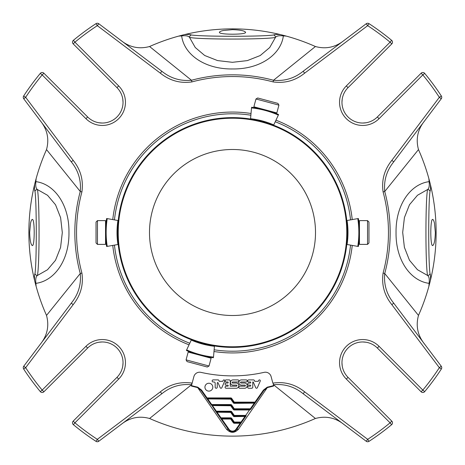 <?xml version="1.0" encoding="UTF-8"?>
<svg xmlns="http://www.w3.org/2000/svg" width="465" height="465" viewBox="0 0 465 465"><rect width="100%" height="100%" fill="white"/><g stroke="black" fill="none" stroke-linecap="round" stroke-linejoin="round"><path stroke-width="0.7" d="M232.5 149.492A83.008 83.008 0 0 1 315.508 232.5A83.008 83.008 0 0 1 232.5 315.508A83.008 83.008 0 0 1 149.492 232.5A83.008 83.008 0 0 1 232.5 149.492M29.655 232.5L30.521 223.252C31.091 220.77 31.696 219.497 32.335 219.428C34.817 218.637 34.817 246.363 32.335 245.572C30.818 244.788 29.923 240.428 29.655 232.5M429.631 181.478A203.624 203.624 0 0 1 429.672 283.354M424.685 120.772C417.698 129.439 415.634 139.041 418.483 149.585A203.624 203.624 0 0 1 428.887 178.676L430.34 184.303C430.695 187.848 430.584 190.202 430.015 191.359C428.3 202.043 428.3 262.894 430.015 273.641C430.584 274.786 430.695 277.14 430.34 280.697L428.887 286.324L429.119 283.354C429.573 279.058 429.055 276.419 427.55 275.443C425.405 264.515 425.405 200.572 427.55 189.557L417.506 195.248L409.502 204.699L404.428 217.527L402.69 232.407L404.387 247.316L409.456 260.214L417.46 269.712L427.55 275.443A2.412 2.279 -18.2 0 0 430.015 273.641M434.479 223.252C433.909 220.77 433.304 219.497 432.665 219.428C430.183 218.637 430.183 246.363 432.665 245.572C434.182 244.788 435.077 240.428 435.345 232.5L434.479 223.252M181.478 35.369A203.624 203.624 0 0 1 283.354 35.328M120.772 40.316C129.439 47.302 139.041 49.366 149.585 46.517A203.624 203.624 0 0 1 178.676 36.113L184.303 34.66C187.848 34.305 190.202 34.416 191.359 34.985C202.043 36.7 262.894 36.7 273.641 34.985C274.786 34.416 277.14 34.305 280.697 34.66L286.324 36.113L283.354 35.881C279.058 35.427 276.419 35.945 275.443 37.45C264.515 39.595 200.572 39.595 189.557 37.45L195.248 47.494L204.699 55.498L217.527 60.572L232.407 62.31L247.316 60.613L260.214 55.544L269.712 47.54L275.443 37.45A2.412 2.279 -108.2 0 0 273.641 34.985M223.252 30.521C220.77 31.091 219.497 31.696 219.428 32.335C218.637 34.817 246.363 34.817 245.572 32.335C244.788 30.818 240.428 29.923 232.5 29.655L223.252 30.521M214.441 346.28L214.475 345.832L203.368 343.629A114.884 114.884 0 0 1 202.165 343.304L203.368 343.629A114.884 114.884 0 0 1 202.165 343.304L191.441 339.659L191.249 340.072A79.841 79.841 0 0 0 214.441 346.28L213.516 356.806M117.918 244.503L118.366 244.421L117.616 233.122A114.884 114.884 0 0 1 117.616 231.878L117.616 233.122A114.884 114.884 0 0 1 117.616 231.878L118.366 220.579L117.918 220.497A79.841 79.841 0 0 0 117.918 244.503L107.514 246.34M250.559 118.72L250.525 119.168L261.632 121.371A114.884 114.884 0 0 1 262.835 121.696L261.632 121.371A114.884 114.884 0 0 1 262.835 121.696L273.56 125.341L273.751 124.928A79.841 79.841 0 0 0 250.559 118.72L251.484 108.194M273.612 125.225A114.884 114.884 0 0 1 346.762 220.555A114.884 114.884 0 0 0 273.612 125.225L273.612 125.225A114.884 114.884 0 0 1 346.762 220.555M357.486 246.34L347.082 244.503A79.841 79.841 0 0 0 347.082 220.497L346.634 220.579L347.384 231.878A114.884 114.884 0 0 1 347.384 233.122L347.384 231.878A114.884 114.884 0 0 1 347.384 233.122L346.762 244.445A114.884 114.884 0 0 1 289.939 331.993M186.07 359.864L187.081 361.607L207.28 367.019L209.029 366.013L211.122 358.207L188.162 352.057L186.07 359.864L209.029 366.013M97.464 220.613L96.034 222.043L96.034 242.957L97.464 244.387L105.543 244.387L105.543 220.613L97.464 220.613L97.464 244.387M278.93 105.137L277.919 103.393L257.72 97.981L255.971 98.987L253.878 106.793L265.358 109.868L276.838 112.943L278.93 105.137L255.971 98.987M367.536 244.387L368.966 242.957L368.966 222.043L367.536 220.613L359.457 220.613L359.457 244.387L367.536 244.387L367.536 220.613M186.785 349.645L191.249 340.072M186.401 350.465A91.309 91.309 0 0 0 213.435 357.713A91.309 91.309 0 0 1 186.401 350.465M107.514 218.66L117.918 220.497M106.625 218.504A91.309 91.309 0 0 0 106.625 246.496A91.309 91.309 0 0 1 106.625 218.504M278.215 115.355L273.751 124.928M278.599 114.535A91.309 91.309 0 0 0 251.565 107.287A91.309 91.309 0 0 1 278.599 114.535M347.082 220.497L357.486 218.66M118.517 244.398L117.616 232.5L118.517 220.602M250.525 119.168L250.536 119.04A114.884 114.884 0 0 0 175.061 133.007A114.884 114.884 0 0 1 250.536 119.04M118.238 220.555A114.884 114.884 0 0 1 175.061 133.007A114.884 114.884 0 0 0 118.238 220.555L118.238 220.555M191.388 339.776A114.884 114.884 0 0 1 118.238 244.445A114.884 114.884 0 0 0 191.388 339.776L191.388 339.776M214.475 345.832L214.464 345.96A114.884 114.884 0 0 0 346.762 244.445L347.082 244.503M358.375 246.496A91.309 91.309 0 0 0 358.375 218.504M212.546 405.154L212.546 405.759L216.353 411.194L230.704 411.194L230.704 411.798L216.353 411.798A0.605 0.302 -90 0 1 216.632 412.205L215.859 411.542A0.605 0.605 0 0 0 216.353 411.798L216.353 411.194L215.859 411.542L211.982 405.561A0.605 0.302 -90 0 0 211.703 405.154L211.703 404.556L211.209 404.899A0.605 0.605 0 0 0 211.703 405.154L230.704 405.154L230.704 405.759L231.198 405.416L233.802 409.124L233.302 409.473A1.209 1.209 0 0 0 234.296 409.985L234.296 408.781L233.802 409.124A0.605 0.605 0 0 0 234.296 409.38L250.339 409.38A0.605 0.302 -90 0 0 250.054 409.787L249.496 409.985L245.689 415.419L246.183 415.768L245.41 416.431A0.605 0.302 90 0 1 245.689 416.024A0.605 0.605 0 0 0 246.183 415.768L241.533 422.412M233.802 415.768A0.605 0.605 0 0 0 234.296 416.024L245.689 416.024L245.689 415.419L234.296 415.419L233.302 416.111A1.209 1.209 0 0 0 234.296 416.628L234.296 415.419L231.698 411.711L231.198 412.054L233.802 415.768M217.196 411.798L217.196 412.403L221.003 417.832L221.003 418.436A0.605 0.302 90 0 1 221.282 418.843L220.509 418.18L221.003 417.832L230.704 417.832L230.704 419.041L231.698 418.349L234.296 422.063L234.296 422.662A0.605 0.605 0 0 1 233.802 422.406A0.605 0.605 0 0 0 234.296 422.662L241.039 422.662A0.605 0.605 0 0 0 241.533 422.406L240.76 423.069A0.605 0.302 90 0 1 241.039 422.662L241.039 422.063L241.533 422.406L236.458 429.66A4.83 4.83 0 0 1 228.542 429.66L220.509 418.18A0.605 0.605 0 0 0 221.003 418.436L230.704 418.436A0.605 0.605 0 0 1 231.198 418.698L233.802 422.406L233.302 422.755A1.209 1.209 0 0 0 234.296 423.266L234.296 422.662A0.605 0.605 0 0 1 233.802 422.406L234.296 422.063L241.039 422.063L244.846 416.628L244.846 416.024M216.632 412.205L230.704 412.403L231.198 412.054A0.605 0.605 0 0 0 230.704 411.798L230.704 412.403L233.302 416.111M207.896 398.517L207.896 399.121L211.703 404.556L230.704 404.556L230.704 405.154A0.605 0.605 0 0 1 231.198 405.416L231.698 405.067L234.296 408.781L250.339 408.781L250.833 409.124L250.054 409.787M249.496 409.38L249.496 409.985L234.296 409.985M234.296 423.266L240.196 423.266L240.196 422.662M221.282 418.843L221.846 419.041L221.846 418.436M234.296 416.628L245.41 416.431M254.146 402.742L254.146 403.347L250.339 408.781L250.339 409.38A0.605 0.605 0 0 0 250.833 409.124L255.483 402.487L254.704 403.149A0.605 0.302 -90 0 1 254.989 402.742A0.605 0.605 0 0 0 255.483 402.487L250.833 409.124M246.183 415.768L236.458 429.66L235.964 429.311L240.196 423.266L240.76 423.069M211.982 405.561L230.704 405.759L233.302 409.473M206.559 398.261L201.083 390.443L201.578 390.1L207.053 397.912L206.559 398.261L211.209 404.899L206.559 398.261A0.605 0.605 0 0 0 207.053 398.517A0.605 0.302 -90 0 1 207.332 398.924L206.559 398.261A0.605 0.605 0 0 0 207.053 398.517L230.704 398.517L230.704 399.121L231.198 398.772L233.802 402.487A0.605 0.605 0 0 0 234.296 402.742L254.989 402.742A0.605 0.605 0 0 0 255.483 402.487L263.917 390.443L263.423 390.1L267.23 387.171A158.524 158.524 0 0 0 273.53 385.619M207.332 398.924L230.704 399.121L233.302 402.829A1.209 1.209 0 0 0 234.296 403.347L234.296 402.138L233.302 402.829M234.296 403.347L254.704 403.149M220.509 418.18L215.859 411.542M35.369 283.522A203.624 203.624 0 0 1 34.66 280.697C34.305 277.152 34.416 274.798 34.985 273.641C36.7 262.957 36.7 202.106 34.985 191.359C34.416 190.214 34.305 187.86 34.66 184.303A203.624 203.624 0 0 1 46.517 149.585C49.389 139.082 47.32 129.479 40.316 120.772M40.316 344.228C47.302 335.561 49.366 325.959 46.517 315.415A203.624 203.624 0 0 1 36.113 286.324L34.66 280.697A203.624 203.624 0 0 1 34.66 184.303L36.113 178.676L35.881 181.646C35.427 185.942 35.945 188.581 37.45 189.557A2.412 2.279 161.8 0 0 34.985 191.359M36.113 286.324L35.881 283.354C35.421 279.064 35.945 276.431 37.45 275.443L47.494 269.752L55.498 260.301L60.572 247.473L62.31 232.593L60.613 217.684L55.544 204.786L47.54 195.288L37.45 189.557C39.595 200.485 39.595 264.428 37.45 275.443A2.412 2.279 -161.8 0 1 34.985 273.641M178.676 36.113L181.646 35.881C185.936 35.421 188.569 35.945 189.557 37.45A2.412 2.279 -71.8 0 1 191.359 34.985M428.887 178.676L429.119 181.646C429.579 185.936 429.055 188.569 427.55 189.557A2.412 2.279 18.2 0 1 430.015 191.359M254.989 402.742L254.989 402.138L255.483 402.487M241.457 385.125A2.616 2.616 0 0 1 238.841 382.509A2.616 2.616 0 0 1 241.457 379.893L246.171 379.893A1.046 1.046 0 0 1 247.217 380.94A1.046 1.046 0 0 1 246.171 381.986L241.015 381.986A0.523 0.523 0 0 0 240.492 382.509A0.523 0.523 0 0 0 241.015 383.032L244.602 383.032A2.616 2.616 0 0 1 247.217 385.648A2.616 2.616 0 0 1 244.602 388.258L239.824 388.258A1.046 1.046 0 0 1 238.778 387.211A1.046 1.046 0 0 1 239.824 386.171L244.898 386.171A0.523 0.523 0 0 0 245.421 385.648A0.523 0.523 0 0 0 244.898 385.125L241.457 385.125M233.052 385.125A2.616 2.616 0 0 1 230.431 382.509A2.616 2.616 0 0 1 233.052 379.893L237.836 379.893A1.046 1.046 0 0 1 238.888 380.94A1.046 1.046 0 0 1 237.836 381.986L232.61 381.986A0.523 0.523 0 0 0 232.093 382.509A0.523 0.523 0 0 0 232.61 383.032L236.203 383.032A2.616 2.616 0 0 1 238.812 385.648A2.616 2.616 0 0 1 236.203 388.258L226.147 388.258A1.046 1.046 0 0 1 225.101 387.211A1.046 1.046 0 0 1 226.147 386.171L227.699 386.171A0.523 0.523 0 0 0 228.222 385.648A0.523 0.523 0 0 0 227.699 385.125L226.147 385.125A1.046 1.046 0 0 1 225.101 384.078A1.046 1.046 0 0 1 226.147 383.032L227.699 383.032A0.523 0.523 0 0 0 228.222 382.509A0.523 0.523 0 0 0 227.699 381.986L226.147 381.986A1.046 1.046 0 0 1 225.101 380.94A1.046 1.046 0 0 1 226.147 379.893L229.181 379.893A1.046 1.046 0 0 1 230.227 380.94L230.227 386.171L236.435 386.171A0.523 0.523 0 0 0 236.958 385.648A0.523 0.523 0 0 0 236.435 385.125L233.052 385.125M254.425 380.533L254.768 381.323L258.313 381.323L258.732 380.364A0.837 0.837 0 0 1 260.249 381.068L257.348 387.752A0.889 0.889 0 0 1 255.733 387.723L253.239 381.986L252.786 381.986L252.786 387.2A1.058 1.058 0 0 1 251.728 388.258L248.705 388.258A1.046 1.046 0 0 1 247.659 387.211A1.046 1.046 0 0 1 248.705 386.171L250.257 386.171A0.523 0.523 0 0 0 250.78 385.648A0.523 0.523 0 0 0 250.257 385.125L248.705 385.125A1.046 1.046 0 0 1 247.659 384.078A1.046 1.046 0 0 1 248.705 383.032L250.257 383.032A0.523 0.523 0 0 0 250.78 382.509A0.523 0.523 0 0 0 250.257 381.986L248.705 381.986A1.046 1.046 0 0 1 247.659 380.94A1.046 1.046 0 0 1 248.705 379.893L253.454 379.893A1.058 1.058 0 0 1 254.425 380.533M218.852 380.417L219.248 381.317L222.787 381.317L223.2 380.364A0.837 0.837 0 0 1 224.723 381.056L221.799 387.798A0.889 0.889 0 0 1 220.201 387.723L218.062 382.788A0.419 0.419 0 0 0 217.26 382.957L217.26 387.211A1.046 1.046 0 0 1 216.213 388.258A1.046 1.046 0 0 1 215.167 387.211L215.167 383.166A1.18 1.18 0 0 0 213.987 381.986L213.115 381.986A1.046 1.046 0 0 1 212.139 380.905A1.046 1.046 0 0 1 213.185 379.893L218.236 379.893A0.837 0.837 0 0 1 218.852 380.417M204.937 387.182A3.935 3.935 0 0 1 210.843 383.776A3.935 3.935 0 0 1 210.843 390.588A3.935 3.935 0 0 1 204.937 387.182M441.355 95.999A249.507 249.507 0 0 0 424.685 73.377A2.412 2.412 0 0 0 421.116 73.208L422.825 74.917L424.685 73.377A249.507 249.507 0 0 1 441.355 95.999A2.412 2.412 0 0 1 441.262 98.772A2.412 2.412 0 0 0 441.355 95.999L439.338 97.319L441.262 98.772L393.75 161.826C386.682 170.556 383.677 180.443 384.741 191.481L418.483 149.585A203.624 203.624 0 0 1 429.451 180.798M429.631 283.511A203.624 203.624 0 0 1 418.483 315.415C415.611 325.919 417.68 335.521 424.685 344.228M95.999 23.645A249.507 249.507 0 0 0 73.377 40.316A2.412 2.412 0 0 0 73.208 43.884L74.917 42.176L73.377 40.316A249.507 249.507 0 0 1 95.999 23.645A2.412 2.412 0 0 1 98.772 23.738A2.412 2.412 0 0 0 95.999 23.645L97.319 25.662L98.772 23.738L161.826 71.25C170.556 78.318 180.443 81.323 191.481 80.259L149.585 46.517A203.624 203.624 0 0 1 180.798 35.549M283.511 35.369A203.624 203.624 0 0 1 315.415 46.517C325.919 49.389 335.521 47.32 344.228 40.316M23.645 369.001A249.507 249.507 0 0 0 40.316 391.623A2.412 2.412 0 0 0 43.884 391.792L42.176 390.083L40.316 391.623A249.507 249.507 0 0 1 23.645 369.001A2.412 2.412 0 0 1 23.738 366.228A2.412 2.412 0 0 0 23.645 369.001L25.662 367.681L23.738 366.228L71.25 303.174C78.318 294.444 81.323 284.557 80.259 273.519L46.517 315.415A203.624 203.624 0 0 1 35.549 284.202M36.113 178.676A203.624 203.624 0 0 1 46.517 149.585L80.259 191.481C81.317 180.408 78.312 170.527 71.25 161.826L73.179 160.373C80.654 169.679 83.561 180.199 81.91 191.923A155.961 155.961 0 0 0 81.91 273.077C83.59 284.719 80.683 295.234 73.179 304.627L25.662 367.681A247.095 247.095 0 0 0 42.176 390.083L85.932 346.326A23.151 23.151 0 0 1 118.674 346.326A23.151 23.151 0 0 1 118.674 379.068L74.917 422.825L73.208 421.116A2.412 2.412 0 0 0 73.377 424.685L74.917 422.825A247.095 247.095 0 0 0 97.319 439.338L95.999 441.355A2.412 2.412 0 0 0 98.772 441.262L161.826 393.75L160.373 391.821C169.69 384.34 180.205 381.428 191.923 383.09A155.961 155.961 0 0 0 192.132 383.148L193.888 376.592A5.917 5.917 0 0 1 200.909 372.355A143.377 143.377 0 0 0 264.091 372.355A5.917 5.917 0 0 1 271.112 376.592L272.868 383.148A155.961 155.961 0 0 0 273.077 383.09C284.725 381.416 295.24 384.328 304.627 391.821L367.681 439.338L366.228 441.262A2.412 2.412 0 0 0 369.001 441.355L367.681 439.338A247.095 247.095 0 0 0 390.083 422.825L391.623 424.685A2.412 2.412 0 0 0 391.792 421.116L390.083 422.825L346.326 379.068A23.151 23.151 0 0 1 346.326 346.326A23.151 23.151 0 0 1 379.068 346.326L422.825 390.083L421.116 391.792A2.412 2.412 0 0 0 424.685 391.623L422.825 390.083A247.095 247.095 0 0 0 439.338 367.681L441.355 369.001A2.412 2.412 0 0 0 441.262 366.228L393.75 303.174L391.821 304.627C384.346 295.322 381.44 284.801 383.09 273.077A155.961 155.961 0 0 0 383.09 191.923C381.41 180.281 384.317 169.766 391.821 160.373L439.338 97.319A247.095 247.095 0 0 0 422.825 74.917L379.068 118.674A23.151 23.151 0 0 1 346.326 118.674A23.151 23.151 0 0 1 346.326 85.932L390.083 42.176L391.792 43.884A2.412 2.412 0 0 0 391.623 40.316L390.083 42.176A247.095 247.095 0 0 0 367.681 25.662L369.001 23.645A2.412 2.412 0 0 0 366.228 23.738L303.174 71.25L304.627 73.179C295.322 80.654 284.801 83.561 273.077 81.91A155.961 155.961 0 0 0 191.923 81.91C180.281 83.59 169.766 80.683 160.373 73.179L97.319 25.662A247.095 247.095 0 0 0 74.917 42.176L118.674 85.932A23.151 23.151 0 0 1 118.674 118.674A23.151 23.151 0 0 1 85.932 118.674L42.176 74.917L43.884 73.208A2.412 2.412 0 0 0 40.316 73.377L42.176 74.917A247.095 247.095 0 0 0 25.662 97.319L23.645 95.999A2.412 2.412 0 0 0 23.738 98.772L71.25 161.826M35.881 181.646C54.306 183.977 69.326 204.606 68.954 232.297C69.419 260.069 54.585 280.941 35.881 283.354M283.354 35.881C281.023 54.306 260.394 69.326 232.703 68.954C204.931 69.419 184.059 54.585 181.646 35.881M286.324 36.113A203.624 203.624 0 0 1 315.415 46.517L273.519 80.259C284.592 81.317 294.473 78.312 303.174 71.25M429.119 283.354C410.694 281.023 395.674 260.394 396.046 232.703C395.581 204.931 410.415 184.059 429.119 181.646M428.887 286.324A203.624 203.624 0 0 1 418.483 315.415L384.741 273.519C383.683 284.592 386.688 294.473 393.75 303.174M231.198 398.772A0.605 0.605 0 0 0 230.704 398.517A0.605 0.605 0 0 1 231.198 398.772L231.698 398.429A1.209 1.209 0 0 0 230.704 397.912L230.704 398.517M263.917 390.443L267.323 387.589L267.23 387.171M201.083 390.443L197.677 387.589L197.77 387.171L201.578 390.1M236.458 429.66A2.412 1.511 -145 0 1 238.382 429.34C234.465 433.293 230.541 433.293 226.618 429.34L197.677 387.589A158.949 158.949 0 0 1 191.359 386.031L192.132 383.148M235.964 429.311A4.226 4.226 0 0 1 229.036 429.311L228.542 429.66A2.412 1.511 -35 0 0 226.618 429.34M344.228 424.685C335.561 417.698 325.959 415.634 315.415 418.483L273.519 384.741A157.67 157.67 0 0 1 273.31 384.793L273.641 386.031A158.949 158.949 0 0 1 267.323 387.589L238.382 429.34M315.415 418.483A203.624 203.624 0 0 1 149.585 418.483C139.082 415.611 129.479 417.68 120.772 424.685M40.316 391.623A2.412 2.412 0 0 0 43.884 391.792L87.641 348.035A20.739 20.739 0 0 1 116.965 348.035A20.739 20.739 0 0 1 116.965 377.359L73.208 421.116A2.412 2.412 0 0 0 73.377 424.685A249.507 249.507 0 0 0 95.999 441.355A2.412 2.412 0 0 0 98.772 441.262L97.319 439.338L160.373 391.821M73.377 40.316A2.412 2.412 0 0 0 73.208 43.884L116.965 87.641A20.739 20.739 0 0 1 116.965 116.965A20.739 20.739 0 0 1 87.641 116.965L43.884 73.208A2.412 2.412 0 0 0 40.316 73.377A249.507 249.507 0 0 0 23.645 95.999A2.412 2.412 0 0 0 23.738 98.772L25.662 97.319L73.179 160.373M424.685 73.377A2.412 2.412 0 0 0 421.116 73.208L377.359 116.965A20.739 20.739 0 0 1 348.035 116.965A20.739 20.739 0 0 1 348.035 87.641L391.792 43.884A2.412 2.412 0 0 0 391.623 40.316A249.507 249.507 0 0 0 369.001 23.645A2.412 2.412 0 0 0 366.228 23.738L367.681 25.662L304.627 73.179M273.077 383.09L273.519 384.741C284.557 383.677 294.444 386.682 303.174 393.75L366.228 441.262A2.412 2.412 0 0 0 369.001 441.355A249.507 249.507 0 0 0 391.623 424.685A2.412 2.412 0 0 0 391.792 421.116L348.035 377.359A20.739 20.739 0 0 1 348.035 348.035A20.739 20.739 0 0 1 377.359 348.035L421.116 391.792A2.412 2.412 0 0 0 424.685 391.623A249.507 249.507 0 0 0 441.355 369.001A2.412 2.412 0 0 0 441.262 366.228L439.338 367.681L391.821 304.627M161.826 393.75C170.527 386.688 180.408 383.683 191.481 384.741L149.585 418.483M123.039 362.81L122.777 365.996M342.223 365.996L341.961 362.81M362.81 341.961L365.996 342.223M365.996 122.777L362.81 123.039M341.961 102.19L342.223 99.004M122.777 99.004L123.039 102.19M71.25 303.174L73.179 304.627M81.91 191.923L80.259 191.481A157.67 157.67 0 0 0 80.259 273.519L81.91 273.077M161.826 71.25L160.373 73.179M273.077 81.91L273.519 80.259A157.67 157.67 0 0 0 191.481 80.259L191.923 81.91M393.75 161.826L391.821 160.373M383.09 273.077L384.741 273.519A157.67 157.67 0 0 0 384.741 191.481L383.09 191.923M303.174 393.75L304.627 391.821M191.69 384.793A157.67 157.67 0 0 1 191.481 384.741L191.923 383.09M214.132 349.785A118.715 118.715 0 0 0 350.54 245.113M350.54 219.887A118.715 118.715 0 0 0 275.233 121.743M250.868 115.215A118.715 118.715 0 0 0 114.46 219.887M114.46 245.113A118.715 118.715 0 0 0 189.767 343.257M102.19 123.039L99.004 122.777M99.004 342.223L102.19 341.961M175.363 133.531A114.28 114.28 0 0 1 346.78 232.5A114.28 114.28 0 0 1 175.363 331.469A114.28 114.28 0 0 1 175.363 133.531M261.632 121.371A114.884 114.884 0 0 1 262.835 121.696M203.368 343.629A114.884 114.884 0 0 1 202.165 343.304M117.616 233.122A114.884 114.884 0 0 1 117.616 231.878M347.384 231.878A114.884 114.884 0 0 1 347.384 233.122M186.657 349.918A90.704 90.704 0 0 0 213.493 357.108M107.217 218.608A90.704 90.704 0 0 0 107.217 246.392M278.343 115.082A90.704 90.704 0 0 0 251.507 107.892M346.762 244.445A114.884 114.884 0 0 1 214.464 345.96M357.783 246.392A90.704 90.704 0 0 0 357.783 218.608M230.704 404.556A1.209 1.209 0 0 1 231.698 405.067M230.704 411.194A1.209 1.209 0 0 1 231.698 411.711M230.704 417.832A1.209 1.209 0 0 1 231.698 418.349M229.036 429.311L221.846 419.041L230.704 419.041L233.302 422.755M233.802 402.487A0.605 0.605 0 0 0 234.296 402.742M230.704 397.912L207.053 397.912L207.053 398.517M231.698 398.429L234.296 402.138L254.989 402.138L263.423 390.1M73.377 424.685A249.507 249.507 0 0 0 95.999 441.355M40.316 73.377A249.507 249.507 0 0 0 23.645 95.999M391.623 40.316A249.507 249.507 0 0 0 369.001 23.645M424.685 391.623A249.507 249.507 0 0 0 441.355 369.001M369.001 441.355A249.507 249.507 0 0 0 391.623 424.685M191.47 385.619A158.524 158.524 0 0 0 197.77 387.171M116.965 377.359L118.674 379.068M87.641 348.035L85.932 346.326M87.641 116.965L85.932 118.674M116.965 87.641L118.674 85.932M348.035 87.641L346.326 85.932M377.359 116.965L379.068 118.674M377.359 348.035L379.068 346.326M348.035 377.359L346.326 379.068M213.981 351.505A120.435 120.435 0 0 0 352.243 245.415M352.243 219.585A120.435 120.435 0 0 0 275.966 120.179M251.019 113.495A120.435 120.435 0 0 0 112.757 219.585M112.757 245.415A120.435 120.435 0 0 0 189.034 344.821M192.743 352.987L192.179 353.133M206.687 356.725L207.105 357.132M105.828 225.281L105.543 224.775M105.828 239.719L105.543 240.225M272.257 112.013L272.821 111.867M258.313 108.275L257.895 107.868M359.172 225.281L359.457 224.775M359.172 239.719L359.457 240.225M235.302 430.828L234.877 431.096M230.123 431.096L229.71 430.84"/></g></svg>
